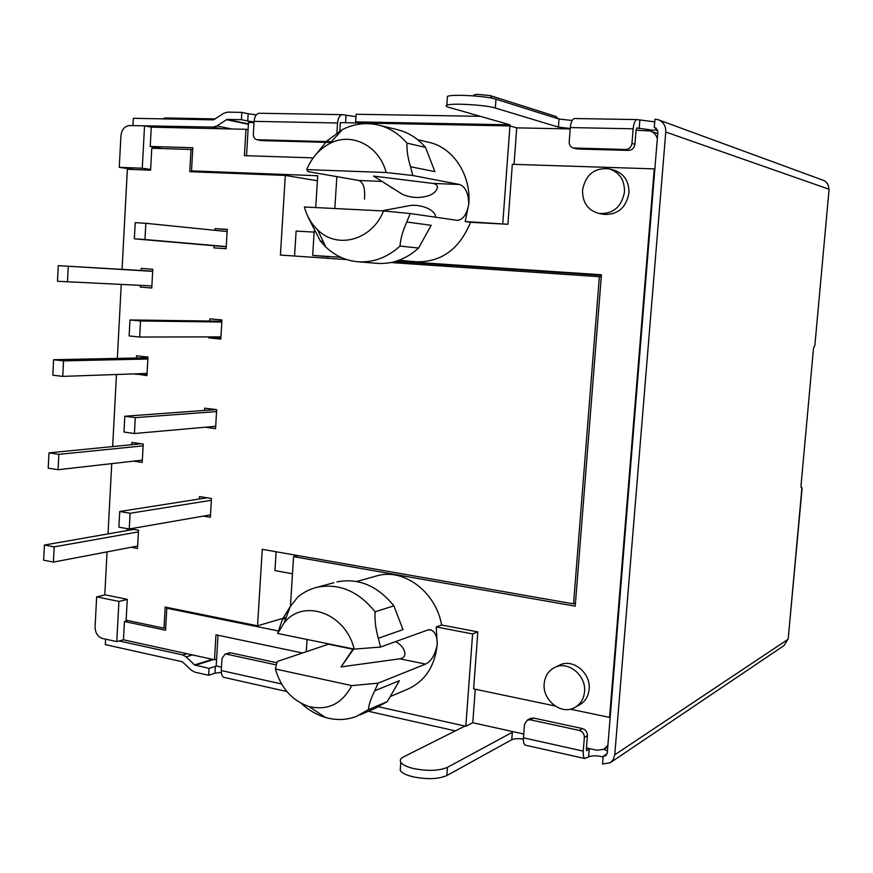 <?xml version="1.0" encoding="UTF-8"?>
<svg xmlns="http://www.w3.org/2000/svg" width="873" height="873" viewBox="0 0 873 873"><rect width="100%" height="100%" fill="white"/><g stroke="black" fill="none" stroke-linecap="round" stroke-linejoin="round"><path stroke-width="1.31" d="M609.823 169.046L613.501 170.006C623.933 173.367 629.095 181.017 628.964 192.944C626.072 207.839 617.691 214.987 603.821 214.376L599.216 213.503C588.031 210.524 582.477 202.765 582.52 190.238C585.576 174.676 594.382 167.54 608.939 168.816C619.437 172.199 624.621 179.893 624.501 191.918C621.587 206.923 613.162 214.114 599.216 213.503M558.502 665.641L560.27 664.779C573.408 658.602 591.021 673.389 589.155 689.288C588.337 696.796 584.866 702.121 578.755 705.286L575.984 706.824M544.195 683.603C545.058 675.647 548.822 670.148 555.49 667.081C568.683 660.883 586.405 675.778 584.528 691.798C583.71 699.338 580.218 704.707 574.074 707.883C560.684 714.987 542.286 699.84 544.195 683.603M654.848 169.056L654.248 168.882L609.561 717.41L610.194 717.028M657.336 138.556C656.092 134.704 653.659 132.161 650.014 130.939L636.046 130.263M586.438 747.899L596.979 750.234L603.952 749.296L607.903 745.171M654.248 168.882L512.331 164.299L507.9 224.263L470.514 222.309C459.449 249.143 441.356 262.304 416.257 261.78L399.005 260.252M313.211 157.871L244.396 155.645L245.968 129.291L151.269 127.152L150.221 146.457L192.813 147.733L191.514 170.868L317.717 175.746L315.699 207.567M314.204 231.149L312.665 255.407L340.808 257.295M396.702 261.049L601.421 274.788L575.22 606.168L293.579 556.625L290.436 606.364M278.236 630.928L166.787 608.219L165.543 630.219L124.457 621.511L123.464 639.811L214.485 659.759L215.969 634.813L302.527 652.982M375.084 576.366L377.758 575.623C404.264 568.301 436.031 592.243 441.618 625.003L477.826 631.899L473.613 688.884L555.053 705.973M570.309 709.171L609.561 717.41M339.815 130.983L340.35 122.613L509.941 125.919L516.74 127.862L570.2 128.931M245.968 129.291L248.063 129.728L248.499 122.46L254.032 122.569M523.756 734.029L472.784 722.746L465.811 726.249L378.762 706.824M221.502 667.125L216.188 665.946L216.591 659.093L214.485 659.759M441.618 625.003L436.216 626.956L472.599 633.918L477.826 631.899M333.955 582.695L317.259 587.234C310.057 588.969 303.542 592.265 297.748 597.099L290.229 606.648L282.514 619.175L277.614 633.449L354.187 649.119L380.541 647.057L427.966 629.924L431.087 630.033C435.212 631.976 437.275 636.733 437.253 644.329L436.216 626.956M380.541 647.057L378.325 638.261C375.674 629.029 374.593 620.212 375.106 611.809L393.876 605.829L402.999 629.619L378.325 638.261M218.01 635.238L216.591 659.093M123.464 639.811L116.764 641.622L102.436 638.469C97.689 636.81 95.233 632.914 95.081 626.781L96.652 596.859L105.371 594.873M166.787 608.219L168.653 607.739M298.009 555.599L293.579 556.625M328.03 256.717L312.665 255.407M601.366 275.366L395.24 261.496M199.131 172.057L191.514 170.868M133.962 169.515L119.263 167.332L120.921 135.872C121.74 129.51 124.653 126.072 129.662 125.537L144.547 125.876L151.269 127.152M248.063 129.728L246.524 155.71M470.514 222.309L465.189 221.535L468.79 203.911C466.968 214.081 463.236 219.57 457.572 220.389L410.223 213.536L383.563 210.96L304.371 206.999C306.892 216.133 311.301 223.728 317.586 229.795L325.869 247.103L320.424 241.166L323.163 241.439M406.763 222.026L431.164 225.31L418.582 248.041L399.998 246.088C400.521 238.82 402.78 230.799 406.763 222.026L410.223 213.536M507.9 224.263L465.189 221.535M516.74 127.862L514.044 164.353M417.621 139.68L428.316 142.201C452.836 147.013 471.3 174.764 468.79 203.911C468.332 193.031 465.265 186.549 459.613 184.487L432.888 183.417L373.622 176.106L402.551 194.406C410.976 197.876 419.28 198.4 427.454 195.967C435.518 194.264 442.164 184.88 432.888 183.417M502.772 223.499L509.941 125.919M336.869 176.641L334.817 208.527M465.811 726.249L472.599 633.918M374.746 690.783L399.441 680.678L387.263 701.597L368.45 709.64C368.821 704.697 370.916 698.411 374.746 690.783L378.064 683.177L425.544 664.091C431.404 661.199 435.311 654.608 437.253 644.329C434.776 666.972 424.474 682.108 406.349 689.735L390.427 696.479M307.067 639.473L306.281 651.716M475.261 689.223L472.784 722.746M336.891 581.898C358.508 577.751 377.507 585.728 393.876 605.829M116.764 641.622L118.924 601.421L96.652 596.859M405.618 206.126L406.349 206.246M119.263 167.332L142.266 168.216L144.547 125.876M307.853 216.744L320.424 241.166M418.582 248.041C406.098 259.259 392.25 264.366 377.038 263.351L357.81 261.758C345.719 260.645 335.079 255.756 325.869 247.103M364.445 199.088C365.329 188.655 363.474 182.457 358.901 180.482L308.016 171.61L306.718 169.613L386.139 172.527L412.831 175.517L410.55 166.732C407.789 157.74 406.6 149.883 407.004 143.139L425.533 147.384L434.896 171.643L410.55 166.732M412.831 175.517L459.613 184.487M378.064 683.177L351.743 685.611L275.388 668.98L277.243 661.516L328.477 644.219L352.965 649.228L341.048 666.896L399.801 658.82C409.753 657.314 403.381 644.787 395.414 641.688M354.187 649.119C345.697 612.988 303.291 598.005 284.129 622.907L277.614 633.449M317.259 587.234C339.193 583.033 358.476 591.228 375.106 611.809M128.058 620.583L124.457 621.511M392.774 188.23L391.944 188.088M162.629 148.596L150.221 146.457M383.563 210.96C371.942 240.348 337.087 249.634 317.586 229.795M435.474 217.213C435.954 209.88 421.037 204.227 410.703 205.428L401.645 207.13M399.998 246.088C387.317 257.568 373.251 262.795 357.81 261.758M379.231 125.243L396.517 129.433C407.756 132.03 417.436 138.01 425.533 147.384M331.14 141.961L326.808 141.044L316.703 153.572M127.272 599.445L118.924 601.421M142.266 168.216L150.625 169.471M387.263 701.597L375.106 708.385L360.069 714.845M389.838 186.364L402.551 194.406M326.808 141.044L342.445 129.553C353.794 123.857 365.481 122.275 377.507 124.828C388.921 127.458 398.754 133.569 407.004 143.139M306.718 169.613C311.683 157.729 319.332 149.043 329.667 143.576C351.426 131.758 379.253 145.562 386.139 172.527M275.388 668.98C281.084 688.273 292.28 700.79 308.966 706.53C327.844 710.862 342.107 703.889 351.743 685.611M368.45 709.64L356.108 716.547C346.199 720.16 335.974 720.465 325.465 717.453C316.659 714.823 308.616 710.153 301.338 703.431M138.403 531.897L54.191 546.88L44.403 545.036L43.65 560.193L53.428 562.092L137.628 546.04M44.403 545.036L133.842 529.387M53.428 562.092L54.191 546.88M211.353 500.273L130.11 513.269L129.259 528.994L118.881 527.161L119.721 511.502L207.021 497.796M130.11 513.269L119.721 511.502M129.259 528.994L210.502 514.863M143.117 445.863L58.829 454.353L48.975 452.858L48.211 468.157L58.055 469.718L142.332 460.147M48.975 452.858L141.175 443.768M58.055 469.718L58.829 454.353M216.559 411.576L135.293 417.632L134.442 433.51L123.977 432.048L124.828 416.225L216.155 409.601M135.293 417.632L124.828 416.225M134.442 433.51L215.696 426.297M147.875 359.021L63.522 360.876L53.591 359.731L52.827 375.194L62.736 376.394L147.079 373.437M53.591 359.731L147.941 357.766M62.736 376.394L63.522 360.876M220.945 336.88L139.669 337.033L140.542 320.98L221.818 322.006M140.542 320.98L129.99 319.954L221.862 321.199M129.99 319.954L129.139 335.941L139.669 337.033M152.666 271.35L58.262 265.654L57.487 281.281L151.869 285.908M58.262 265.654L152.677 271.165M68.258 266.429L67.472 282.11M226.238 246.568L144.962 239.518L145.835 223.292L227.122 231.552M145.835 223.292L135.217 222.67L134.344 238.831L144.962 239.518M226.227 246.775L134.344 238.831M601.257 276.861L599.369 276.697L573.539 603.876L262.271 549.335L257.557 625.821L165.183 607.041L163.982 628.178L126.138 620.179L127.272 599.325L104.782 594.753L107.063 551.867M108.012 533.905L111.744 463.618M112.65 446.572L116.469 374.506M117.331 358.41L121.249 284.533M122.056 269.375L127.371 169.264L150.593 170.17L151.782 148.257L191.012 149.469L189.757 171.697L285.307 175.418L317.401 180.755M227.231 229.621L215.064 228.639L214.965 230.319M214.071 245.728L213.95 247.888L226.118 248.696L227.242 229.359L215.064 228.639M140.357 285.384L140.269 287.053L151.76 288.014L152.786 269.277L141.273 268.404L141.164 270.499M208.789 336.902L208.734 337.895L220.814 339.106L221.938 319.954L209.836 318.831L209.706 321.035M135.566 373.84L146.959 375.641L147.974 357.079L136.548 355.824L136.428 358.006M205.144 427.235L215.555 428.632L216.668 409.666L204.653 408.149L204.522 410.441M203.311 516.107L210.36 517.285L211.462 498.505L199.524 496.606L199.382 498.996M127.196 528.623L127.087 530.566M130.437 528.787L138.501 530.206L137.498 548.419L131.212 547.262M133.569 461.14L142.212 462.439L143.216 444.051L131.856 442.425L131.736 444.695M599.369 276.697L390.831 262.555M346.668 259.565L280.408 255.069L285.307 175.418M257.557 625.821L286.202 617.386M192.704 149.763L191.012 149.469M314.138 232.12L296.122 231.061L294.561 256.029M573.539 603.876L575.46 603.112M276.119 551.769L274.94 570.582L292.499 573.768M163.982 628.178L165.674 627.72M327.932 258.299L328.052 256.444M208.734 337.895L220.858 338.288M135.544 374.31L147.046 374.179M213.176 426.526L215.696 426.395M329.918 141.699L256.935 139.735C254.556 139.036 253.366 137.181 253.345 134.169L254.108 121.347L337.556 122.984C338.08 118.008 339.662 115.225 342.292 114.658L355.988 116.655M570.244 128.484L558.404 127.12L495.34 108.034L495.984 99.206L559.015 119.055L572.164 120.463M633.132 128.8L631.965 143.401C631.299 147.177 629.193 149.218 625.646 149.501L573.234 147.995C570.516 147.079 569.174 145.038 569.207 141.863L570.309 127.567L633.132 128.8C633.733 123.3 635.031 120.223 637.039 119.579L654.75 121.882M657.62 129.99L652.404 130.132L636.81 127.96M254.076 121.914L247.746 121.031L248.172 113.785L256.313 114.843M464.993 726.063L403.533 756.891C400.543 758.43 399.627 760.23 400.794 762.271C402.442 764.726 406.556 766.789 413.125 768.436C427.432 771.295 438.868 770.935 447.434 767.356L513.389 731.727M400.478 766.843L400.216 770.444C401.864 772.943 405.978 775.028 412.547 776.697C426.832 779.589 438.268 779.207 446.834 775.562L511.764 739.704L512.342 732.152M814.891 345.282L829.088 189.266L814.891 345.282L813.505 348.283L801.01 485.672L801.894 488.203L788.155 639.243L614.756 754.796L613.228 759.663L610.369 762.696L602.556 764.061L603.199 756.225L605.567 755.909L607.248 753.137L657.882 131.867L655.296 127.753L654.292 127.589L656.409 128.331M788.155 639.243L802.134 488.062M800.999 487.33L801.894 488.203M829.088 189.266L828.728 189.135C828.859 184.76 826.938 181.78 822.988 180.198L658.875 119.983M614.756 754.796L665.772 132.03L828.728 189.135M654.292 127.589L654.968 119.186L658.133 119.71C663.371 121.805 665.913 125.919 665.772 132.03M603.199 756.225L607.182 753.606M610.893 762.304L783.91 645.66L787.762 639.505M344.464 122.689L341.889 122.646M247.746 121.031L241.428 119.677L227.045 119.405L216.831 125.952L213.132 127.087L134.78 125.657M495.34 108.034C486.141 104.935 450.97 102.894 446.823 105.197C445.416 105.808 446.19 106.55 449.115 107.401L510.028 124.828L355.649 121.86L360.396 123.006M586.525 750.54L590.224 748.739M603.974 749.285L607.433 750.845M221.316 672.428L214.944 673.181L208.614 675.265L209.018 668.391L194.537 664.931L186.167 656.856L182.741 654.957L186.877 653.702M209.018 668.391L216.591 666.034M337.556 122.984L336.923 132.761M480.259 116.305L356.14 114.265L355.649 121.86M495.984 99.206C486.796 95.986 451.592 93.968 447.434 96.401L447.336 97.765M574.772 118.532L574.412 118.532C572.262 119.165 570.898 122.176 570.309 127.567M625.646 149.501L628.625 150.396C632.161 150.112 634.256 148.083 634.911 144.318L636.079 129.793L636.974 127.96M248.172 113.785L241.854 112.377L241.428 119.677M259.51 113.272L259.041 113.261C256.258 113.817 254.621 116.513 254.108 121.347M603.134 756.946C596.892 755.429 592.047 755.429 588.609 756.924L589.231 749.187M530.009 718.643L533.556 718.043L582.378 728.551C585.685 729.632 587.376 731.967 587.431 735.579L586.34 749.176L586.951 750.638M582.378 728.551L579.279 730.395C582.597 731.476 584.288 733.833 584.343 737.456L583.251 751.118L523.462 737.805L524.487 724.404L527.281 720.116L530.282 719.799L533.556 718.043M588.609 756.924L584.757 758.517C583.502 757.557 583 755.09 583.251 751.118M523.462 737.805C523.233 741.712 523.8 744.145 525.164 745.106L525.993 745.302M523.407 739.136C518.278 738.351 514.404 738.547 511.764 739.704M368.384 711.277L455.379 730.887M281.553 683.952L221.295 670.54L222.015 658.438L224.961 654.226L230.854 652.862L276.905 662.771M221.295 670.54C221.175 674.076 222.026 676.335 223.848 677.339L224.928 677.59M132.958 125.308L133.329 118.302L213.547 119.863L223.739 113.294L227.471 112.137L241.854 112.377M105.589 639.167L105.306 644.612L182.348 661.756L191.383 670.224L194.832 672.155L208.614 675.265M573.234 147.995L577.511 149.032L628.625 150.396M256.935 139.735L261.704 140.618L330.692 142.463M228.693 653.048L230.854 652.862M119.175 640.968L182.741 654.957M215.358 118.914L165.303 117.964L162.171 118.87M579.279 730.395L530.282 719.799M276.348 664.92L226.653 654.172M282.514 619.175L285.908 618.182M381.981 181.398L358.901 180.482M425.544 664.091L399.801 658.82M346.046 115.443L345.577 122.711M559.015 119.055L558.404 127.12M639.833 120.419L639.167 128.713M447.434 767.356L446.834 775.562M227.045 119.405L248.412 123.922M213.547 659.552L195.225 665.324M634.911 144.318L631.965 143.401M248.39 124.304L226.303 119.634M587.431 735.579L584.343 737.456M214.944 673.181L215.347 666.35M194.537 664.931L212.445 659.311M574.336 148.148L577.511 149.032M221.327 128.735L213.132 127.087M216.831 125.952L231.661 128.964M257.513 139.789L261.704 140.618M192.497 654.936L186.167 656.856M557.661 118.63L555.839 116.415L558.294 118.826M555.839 116.415L490.168 95.583L492.143 98.245M560.27 664.779L555.49 667.081M650.701 131.179L657.74 133.591M605.044 748.598L607.761 746.841M377.758 575.623L356.653 581.483M410.703 205.428L381.697 210.862M284.129 622.907L290.229 606.648M429.385 629.684L431.022 630M353.663 649.01L341.048 666.896M329.667 143.576L342.445 129.553M308.966 706.53L325.465 717.453M446.823 105.197L447.434 96.401M400.794 762.271L400.216 770.444M530.566 718.348L527.281 720.105M229.163 652.906L224.961 654.215M259.041 113.261L342.292 114.658M574.412 118.532L637.039 119.579M584.757 758.528L525.164 745.116M286.846 691.514L223.848 677.35M490.168 95.583L477.717 94.36C475.349 94.36 473.788 94.851 473.035 95.844"/></g></svg>
